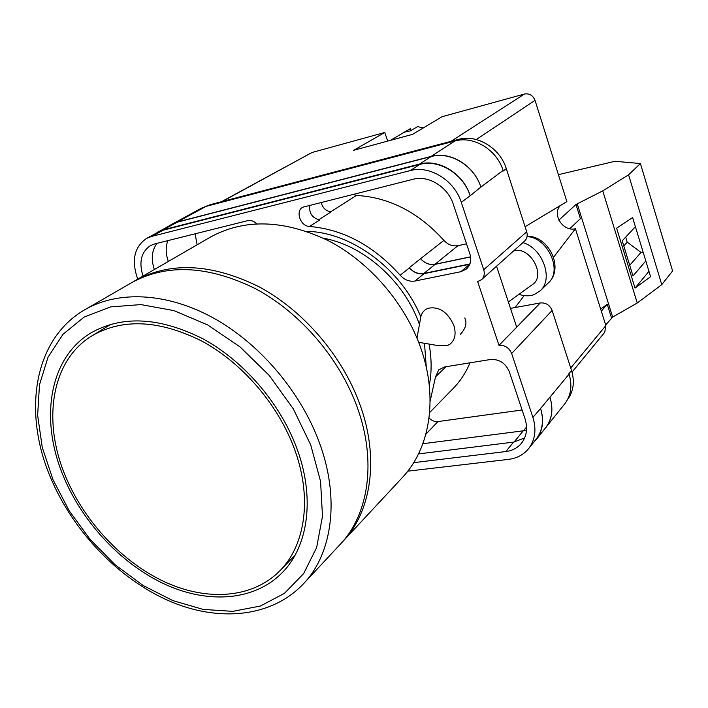 <?xml version="1.0" encoding="UTF-8"?>
<svg xmlns="http://www.w3.org/2000/svg" width="708" height="708" viewBox="0 0 708 708"><rect width="100%" height="100%" fill="white"/><g stroke="black" fill="none" stroke-linecap="round" stroke-linejoin="round"><path stroke-width="1.06" d="M306.573 231.33C351.062 231.932 401.197 268.836 420.791 316.83M429.075 344.07C431.73 358.514 431.8 372.258 429.269 385.302M426.287 367.319L424.49 343.283M419.437 324.529C404.781 281.696 363.903 245.287 323.441 238.251M460.244 334.424C465.731 328.547 467.245 323.06 464.784 317.954M510.486 308.387L540.257 302.944C545.833 302.511 549.789 305.015 552.134 310.449L511.636 353.513L532.903 417.366C536.611 429.482 535.195 439.898 528.646 448.606C523.619 454.731 516.902 458.324 508.486 459.386L407.79 471.156M567.338 399.931C573.489 391.586 574.887 381.771 571.533 370.488L552.134 310.449M205.462 206.541L210.311 204.639L208.09 205.842M540.257 302.944L499.007 345.362L477.652 281.572L481.537 279.651L524.504 241.189C527.035 238.711 527.77 235.578 526.708 231.799L506.317 168.699C500.096 148.025 476.882 133.989 458.386 139.396L210.311 204.639M516.698 327.176L496.547 266.217M400.153 275.217C404.507 279.952 409.454 281.89 414.994 281.032L460.899 271.695L466.404 269.031C470.528 265.128 471.687 260.066 469.873 253.836L453.288 204.258C447.881 186.947 428.526 174.973 413.224 179.239L302.714 207.223C295.13 211.249 300.484 226.339 309.493 226.454C343.398 229.41 373.612 245.658 400.153 275.217L409.401 267.943C413.702 272.615 418.596 274.509 424.092 273.651L469.793 264.234M430.119 401.25L435.526 376.833L438.756 369.833L444.704 366.921L490.511 359.496C499.237 359.009 505.503 363.071 509.3 371.7L524.929 418.428C527.903 428.075 526.743 436.34 521.469 443.243C517.548 447.934 512.335 450.704 505.822 451.554L413.702 462.651M256.677 223.79C253.88 221.046 250.915 219.993 247.773 220.639L154.716 243.924L150.556 245.552C141.166 251.924 138.653 262.102 143.025 276.076M511.636 353.513C509.096 347.716 504.884 345 499.007 345.362M481.537 279.651C484.184 277.058 484.909 273.748 483.732 269.721L461.306 202.382C454.447 180.292 429.703 165.061 410.277 170.584L151.778 236.375L146.724 238.339C134.387 246.72 131.29 260.048 137.441 278.306L137.768 279.12M170.026 225.33L201.249 208.276L206.143 206.355L177.133 222.064L431.181 156.379C450.208 150.901 474.28 165.601 480.865 187.08L470.156 195.753C463.421 173.947 438.978 158.946 419.729 164.451L410.277 170.584M480.865 187.08L503.096 170.469L503.264 170.982L503.096 170.469C496.839 149.689 473.519 135.573 454.952 140.989L206.143 206.355M568.913 373.674L571.533 370.488M549.93 397.188L540.593 408.516C544.24 420.499 542.815 430.8 536.319 439.447L545.611 427.747C552.054 419.18 553.497 408.994 549.93 397.188L569.064 374.151C572.471 385.603 571.011 395.524 564.701 403.914L543.912 429.88M168.345 261.429C165.654 253.915 165.486 246.977 167.84 240.64M526.495 430.199L523.274 430.818L514.035 442.049M422.853 443.73L523.274 430.818M318.635 219.807L331.132 211.869C325.928 211.117 322.574 207.931 321.06 202.302M157.043 243.34C151.751 250.349 150.857 259.084 154.353 269.527M418.517 453.916L513.592 442.111L524.628 437.978M419.729 164.451L163.203 230.18L158.185 232.136L146.724 238.339M540.593 408.516L532.903 417.366M528.646 448.606L536.195 439.11C542.7 430.464 544.125 420.145 540.478 408.162M309.847 205.108C308.803 213.028 312.086 217.976 319.715 219.949L309.493 226.454M470.006 362.815C465.855 372.709 460.218 381.293 453.102 388.577L429.623 412.578M446.084 366.691L435.526 376.833M444.376 366.974L444.155 368.381M409.401 267.943L409.242 267.757C413.534 272.403 418.428 274.297 423.906 273.438L469.9 263.951M352.664 194.39L356.478 195.426C389.329 197.337 418.472 212.32 443.898 240.384C447.987 244.791 452.678 246.552 457.961 245.667L435.031 264.261C429.614 265.128 424.791 263.279 420.561 258.712L409.242 267.757M154.822 233.959L172.212 224.153L177.186 222.206L431.234 156.539L419.605 164.07C438.854 158.565 463.298 173.557 470.032 195.373M419.605 164.07L163.07 229.843L158.061 231.799M536.319 439.447L533.513 442.482M444.137 368.603L444.412 366.965M431.234 156.539C450.261 151.061 474.333 165.761 480.918 187.239M470.599 256.924L435.11 264.349C429.685 265.217 424.862 263.367 420.632 258.792M172.159 224.011L177.133 222.064M435.031 264.261L470.581 256.818M549.974 397.338C553.541 409.144 552.107 419.322 545.664 427.889M197.143 244.782L195.081 233.826M522.106 409.985L437.951 421.57C434.659 421.88 431.694 420.667 429.057 417.915M457.961 245.667L466.528 243.817M418.649 342.291L438.305 345.646L447.164 345.663L449.837 344.3C455.032 340.159 456.359 333.831 453.819 325.299C447.58 311.812 438.951 306.148 427.933 308.307L425.853 309.369C422.632 311.564 420.8 314.936 420.357 319.485L416.968 338.097M522.902 242.623C542.788 248.296 553.771 279.182 540.257 290.758L534.036 294.652C529.336 296.307 524.301 296.192 518.929 294.316M513.61 250.942C529.929 245.561 546.726 275.934 532.301 284.651L508.362 301.962M569.763 228.711L580.418 218.622L575.993 204.488L602.747 190.868L628.571 174.814L640.421 163.548L614.978 161.282L558.4 174.664M625.695 237.109L627.253 242.189L641.014 252.411L643.165 252.234M640.421 163.548L672.6 270.943L661.768 284.66L637.244 302.997L612.668 317.06L605.667 324.963M558.851 220.082L559.099 220.569M602.747 190.868L637.244 302.997M628.571 174.814L661.768 284.66M616.624 228.188L635.023 288.094L650.59 276.686L632.625 217.56L616.624 228.188M611.508 317.927L607.234 304.281L600.667 309.06M577.215 203.727L612.668 317.06M575.993 204.488L558.931 220.055M607.234 304.281L601.331 311.175M635.403 226.684L622.217 240.835L632.996 275.961L645.811 260.951M648.962 271.332L635.023 288.094M629.722 265.296L641.014 252.411M623.783 245.95L627.253 242.189M420.773 348.044C405.056 303.121 369.372 261.845 327.963 240.499C283.828 219.639 244.72 218.462 210.657 236.968L135.219 280.589C170.478 261.464 211.71 263.509 258.916 286.722C303.254 310.44 342.088 355.522 359.726 403.941C379.523 457.642 371.576 511.353 342.991 541.337L402.356 477.546C429.995 448.491 438.42 397.861 420.773 348.044M293.749 447.129C277.217 403.516 241.809 362.7 201.992 341.159C159.592 320.025 123.077 318.158 92.429 335.539C50.772 360.372 41.86 421.862 66.171 477.847C85.323 522.831 123.307 562.913 165.628 582.303C207.887 601.464 252.783 598.295 279.881 570.781C305.883 544.726 312.547 496.078 293.749 447.129M64.189 478.112C83.748 523.991 122.493 564.86 165.663 584.604C208.78 604.119 254.606 600.844 282.226 572.666C308.599 546.098 315.37 496.618 296.263 446.792C279.43 402.339 243.366 360.717 202.789 338.725C159.592 317.157 122.36 315.193 91.111 332.831C48.445 358.133 39.356 420.977 64.189 478.112M356.947 406.481C339.221 357.903 300.245 312.653 255.774 288.829C208.435 265.5 167.106 263.411 131.803 282.572L85.119 309.564C118.139 290.484 166.442 292.404 212.745 317.635C258.969 342.982 299.918 390.612 318.883 441.323C340.185 497.582 332.663 553.222 303.564 583.702L340.309 544.231C368.93 514.203 376.851 460.359 356.947 406.481M403.091 132.918L406.516 131.423L410.304 130.953L417.605 126.635L423.384 127.891M403.666 132.582L410.445 128.591L411.091 130.493M450.996 141.334L524.424 94.04L442.066 116.705L412.587 134.352L353.628 150.317L384.763 132.476L311.962 152.512L222.206 201.514M221.533 201.683L311.962 152.512M387.71 141.087L384.763 132.476M524.424 94.04C529.389 93.235 532.929 95.341 535.036 100.359L476.289 139.538M525.07 226.737L566.878 201.603L535.036 100.359M560.24 205.594C551.789 214.648 563.161 231.959 575.409 228.728L553.567 257.252M570.728 367.992L605.862 325.591L575.409 228.728M605.862 325.591L604.729 332.326L572.029 372.134M524.194 295.617L515.052 307.555M163.203 230.18L151.778 236.375M470.156 195.753L461.306 202.382M526.708 231.799L483.732 269.721M506.317 168.699L503.264 170.982M513.592 442.111L505.822 451.554M424.092 273.651L414.994 281.032M443.898 240.384L420.561 258.712M356.478 195.426L330.645 211.825M469.572 264.279L460.899 271.695M177.186 222.206L163.07 229.843M435.11 264.349L423.906 273.438M470.024 263.58L469.493 264.04M454.952 140.989L431.181 156.379M437.951 421.57L425.853 434.252M526.548 427.039L523.46 430.791M458.386 139.396L456.474 140.626M527.124 236.153C548.992 235.941 564.4 268.447 548.399 282.846C562.869 270.58 547.7 237.481 527.053 236.587M310.688 444.836L293.271 408.799L269.27 375.497L240.145 346.982L207.709 324.954L173.973 310.617L140.945 304.59L110.466 306.909L84.084 317.113L62.985 334.3L47.976 357.31L39.489 384.771L37.639 415.269L42.259 447.35L52.967 479.626L69.18 510.769L90.19 539.531L115.13 564.763L143.016 585.419L172.743 600.561L203.108 609.411L232.773 611.358L260.367 606.03L284.439 593.366L303.617 573.63L316.635 547.558L322.494 516.274L320.565 481.387L310.688 444.836M548.399 282.846L540.257 290.758M135.219 280.589L133.511 281.607M341.628 542.779L342.991 541.337M111.085 324.193L92.429 335.539M295.103 555.125L279.881 570.781M85.119 309.564C33.152 339.194 22.399 413.33 51.25 479.201M51.357 479.44C73.915 531.92 118.342 578.312 168.088 600.481C217.692 622.359 271.27 617.907 303.564 583.702M403.374 132.75L390.471 140.343"/></g></svg>
